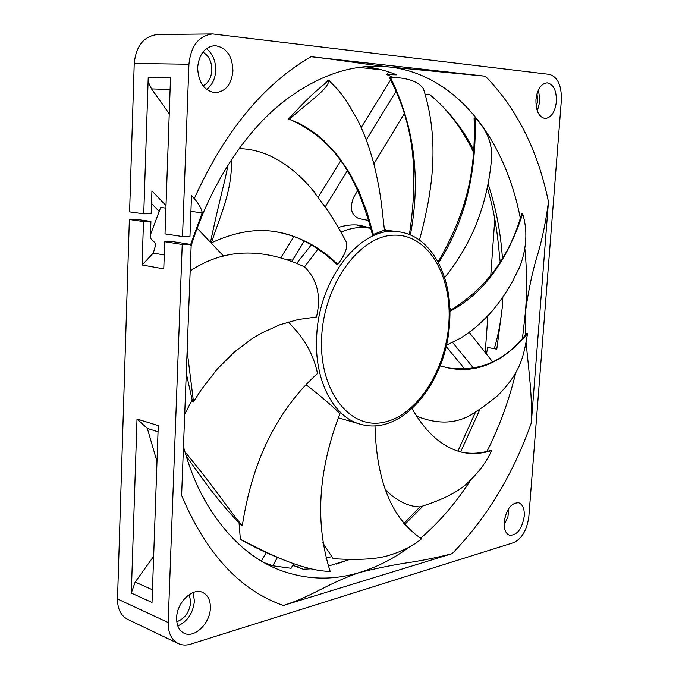 <?xml version="1.0" encoding="UTF-8"?>
<svg xmlns="http://www.w3.org/2000/svg" width="679" height="679" viewBox="0 0 679 679"><rect width="100%" height="100%" fill="white"/><g stroke="black" fill="none" stroke-linecap="round" stroke-linejoin="round"><path stroke-width="1.02" d="M293.651 563.672L291.079 568.281L272.737 565.768L277.414 557.467M197.173 228.28L210.473 242.284M210.931 242.759L223.663 256.17M296.859 263.172L311.322 244.856M338.278 227.533C345.569 225.131 352.715 224.376 359.717 225.241L370.768 228.076M287.124 259.319L292.539 260.167L291.962 261.118M292.539 260.167L304.26 241.053M325.216 206.849L347.359 170.726M366.295 139.832L396.154 91.113M404.421 113.418L373.891 163.843M357.714 190.553L353.7 197.19C349.447 207.944 351.128 215.056 358.741 218.519L358.597 218.494M386.359 230.249L384.314 228.628M368.663 220.505L358.885 218.536M449.761 307.893L451.314 309.845M469.164 332.32L492.156 361.245L491.944 362.162M473.552 368.128L452.604 342.488M272.737 565.768L264.292 562.738M261.39 561.058L266.21 552.562M365.294 227.643L356.5 224.953M178.28 643.573C182.065 645.33 186.216 645.517 190.74 644.125L513.502 542.682C521.922 538.727 527.048 529.959 528.873 516.388L561.363 100.314C561.72 85.546 557.722 76.897 549.353 74.359L212.68 33.95C198.82 35.656 190.901 45.748 188.932 64.225L182.524 236.547L189.967 236.36L191.512 195.56L194.304 198.565C224.707 131.403 263.613 84.111 311.016 56.697L485.392 76.209C516.88 108.606 537.904 150.475 548.462 201.799L531.317 422.907C513.061 474.502 486.673 518.077 452.163 553.648L283.33 605.481C240.12 590.374 206.212 553.699 181.607 495.475L191.138 245.857L189.594 244.262L182.227 244.482L168.171 622.524C168.078 632.913 171.447 639.932 178.28 643.573L127.728 619.392C120.896 615.768 117.484 608.961 117.509 598.963L129.358 219.512L136.759 219.419L150.908 221.439L150.348 238.168L155.992 243.837L153.293 253.106L142.072 264.98L143.49 221.549L150.908 221.439M166.007 205.601L151.935 190.901L151.162 213.758L143.744 213.817L129.596 211.873L134.23 63.478C136.055 45.807 143.846 36.157 157.613 34.519L212.68 33.95M159.073 211.305L151.51 203.479M381.836 69.869L359.149 67.433M281.064 257.383L293.905 236.581M318.222 197.173L340.731 160.702M361.177 127.576L390.68 79.766M392.123 77.431L392.394 76.999M464.801 369.087L446.095 346.426M296.163 566.566L299.49 565.632M325.988 558.206L331.496 556.661M485.23 352.537L487.878 315.71M490.773 275.318L494.804 219.096M176.803 621.752C184.892 618.62 189.534 612.059 190.731 602.069L189.271 594.541M504.107 525.181L507.943 516.77L508.868 508.248M504.302 520.487L506.602 512.322M177.805 625.962C187.557 621.404 193.099 613.086 194.423 601.017L193.099 592.538M537.327 110.991L539.932 101.12L538.489 89.832M536.3 107.104L537.666 100.908L537.03 93.66M206.603 89.441C212.137 85.265 215.175 78.985 215.71 70.582C215.795 61.025 212.688 53.7 206.391 48.616M203.063 85.86C208.368 82.965 211.296 77.754 211.848 70.217C211.823 61.73 208.835 55.695 202.868 52.113M504.149 522.007C503.843 529.238 505.66 533.66 509.598 535.273C517.16 535.341 522.049 528.958 524.256 516.125C524.595 508.817 522.745 504.37 518.714 502.766C511.219 502.749 506.364 509.165 504.149 522.007M176.642 617.882C176.565 625.478 179.035 630.587 184.051 633.218C194.389 638.701 210.235 623.246 210.371 608.011C210.49 600.228 207.918 595.033 202.648 592.428C192.556 587.327 176.761 602.519 176.642 617.882M535.943 99.728C535.799 110.847 538.854 117.102 545.118 118.494C551.263 117.739 555.023 112.128 556.398 101.672C556.602 90.485 553.504 84.204 547.113 82.83C541.036 83.653 537.31 89.288 535.943 99.728M197.631 67.544C198.302 82.414 204.141 90.799 215.141 92.684C225.513 91.75 231.446 84.485 232.939 70.896C232.362 55.805 226.362 47.377 214.954 45.62C204.854 46.8 199.083 54.108 197.631 67.544M194.304 198.565C199.083 204.269 201.705 209.03 202.189 212.85L190.918 211.381M131.31 593.056L137.014 419.028L158.258 425.58L152.02 602.477L131.31 593.056L135.155 582.098L153.649 556.347M143.744 213.817L148.226 77.347L170.505 77.898L165.005 233.89L182.524 236.547M182.227 244.482L164.734 241.724L172.084 241.52L189.594 244.262M164.734 241.724L163.775 268.884L142.072 264.98M137.014 419.028L147.335 428.424L156.985 461.533M170.098 89.518L151.527 88.881L148.981 83.517L148.226 77.347M151.527 88.881L169.241 113.775M147.335 428.424L158.037 431.776M150.466 234.662L160.685 207.435L165.914 208.122M153.293 253.106L164.267 254.956M202.189 212.85L190.451 245.136M129.358 219.512L143.49 221.549M292.454 565.819L294.134 565.794L303.182 569.231L310.931 568.807M328.313 566.099L349.583 559.53M404.616 524.629L423.17 505.906M200.466 492.08L206.654 503.512C226.769 536.911 251.222 559.131 279.994 570.165C306.254 579.858 332.702 580.655 359.318 572.558C376.845 567.211 393.548 558.698 409.429 547.011M420.59 538.218C439.542 522.032 456.313 502.519 470.886 479.688M365.268 66.729C376.183 68.036 386.64 70.735 396.638 74.826L386.962 74.648L388.66 71.889M502.867 297.147L502.256 307.502L502.63 297.487M500.177 261.899L498.284 243.54C496.273 224.095 492.614 205.533 487.31 187.837M425.113 94.169L429.374 94.305C447.359 109.047 462.187 127.694 473.857 150.246M488.099 183.958C495.874 207.358 500.652 232.099 502.426 258.198M393.472 77.499L386.962 74.648M486.419 354.022L487.726 347.453L496.782 349.193L502.256 307.502C500.644 322.584 497.987 336.326 494.278 348.717M336.249 564.071L349.447 559.53M480.189 408.8L460.651 451.917M274.817 108.903L284.798 100.645C315.947 77.185 346.927 65.719 377.736 66.245L389.16 66.949C456.772 74.546 505.023 139.39 520.292 218.052M524.859 248.709C526.896 269.283 527.108 290.162 525.504 311.355L522.482 338.312M515.921 372.109C509.165 400.05 499.523 426.488 486.987 451.425M311.016 56.697C342.021 60.219 354.149 62.807 389.16 66.949L485.392 76.209M452.163 553.648C439.882 556.882 426.463 559.7 411.907 562.102C395.772 564.393 378.245 567.882 359.318 572.558C324.901 584.661 312.832 596.145 283.33 605.481M548.462 201.799C546.222 219.266 542.877 235.969 538.447 251.917C533.04 268.85 528.72 288.66 525.504 311.355L525.521 334.806M526.123 342.81C529.255 375.3 532.328 396.163 531.317 422.907M340.934 232.176C349.872 228.22 358.656 226.778 367.288 227.847L370.827 228.297M275.895 231.785C296.299 234.815 316.592 245.628 336.792 264.224L337.794 264.377C346.12 253.352 348.624 245.238 345.28 240.035L344.745 239.05M187.132 350.907L193.498 401.807L201.162 389.839L217.356 368.926L234.484 351.909L252.282 338.549L261.356 333.168L279.706 324.842L298.14 319.537L316.465 316.974C321.362 296.35 317.382 279.638 304.531 266.847L317.959 249.023M184.883 451.73C219.054 493.26 226.82 507.451 242.301 525.733C252.282 460.617 277.346 409.87 317.5 373.484C314.547 358.885 308.054 345.305 298.03 332.744L288.371 321.99M373.331 234.433L367.101 212.476L359.216 191.868L349.549 172.882L337.947 155.797L324.223 140.901L316.507 134.374L308.19 128.526L299.235 123.4L288.592 118.986C330.164 137.022 355.609 169.869 372.33 234.306L373.331 234.433L384.458 230.156M351.035 108.394L344.516 98.149L338.21 89.976L328.823 80.241L327.83 80.487C323.357 86.386 317.891 86.776 288.592 118.986M328.823 80.241C328.678 89.076 309.098 101.468 289.619 119.046M192.149 400.05L184.713 414.071M361.152 424.4C403.139 436.088 446.723 381.072 449.566 323.162C453.114 278 432.082 235.757 398.514 231.777C362.043 224.995 318.731 277.55 316.677 336.64C313.978 380.8 334.127 418.06 361.152 424.4L338.431 417.823M288.583 561.805L283.678 559.946C268.909 554.157 254.744 547.452 241.198 539.839L240.366 539.253C260.278 549.693 276.506 557.264 289.05 561.983C305.117 568.051 318.824 571.2 330.164 571.446C314.818 522.991 318.095 470.369 339.975 413.596C331.768 405.507 320.53 395.95 306.271 384.917M239.05 523.068L240.366 539.253M186.19 456.135C199.371 473.645 212.12 494.864 241.334 525.376L242.301 525.733M449.863 311.364C482.727 294.185 506.992 261.644 522.66 213.741C527.676 230.122 526.802 247.623 520.038 266.253L519.155 268.23M446.375 345.195L460.617 338.134L467.05 333.847M449.854 310.676C485.875 288.804 509.819 256.458 521.684 213.639L522.66 213.741M448.182 367.899C479.332 372.296 505.465 360.838 526.581 333.525L527.532 333.695C523.628 355.949 521.353 371.761 497.665 395.636C487.785 403.589 480.333 409.072 475.317 412.077L477.974 410.286M494.711 398.123L497.665 395.636M416.77 416.219C439.169 425.173 458.681 423.789 475.317 412.077M440.111 365.888L448.471 367.95C476.616 373.917 502.969 362.501 527.532 333.695M460.26 451.824C469.868 454.149 480.036 453.665 490.756 450.364L491.698 450.61C486.385 461.873 479.018 471.964 469.613 480.893C460.438 490.781 443.905 499.455 420.004 506.916C408.266 506.619 396.748 500.932 385.443 489.873M412.111 408.648C425.631 432.319 441.825 446.748 460.685 451.934C470.394 454.404 480.732 453.962 491.698 450.61M322.72 542.767L333.177 558.673C359.862 560.379 379.171 559.038 391.087 554.658C403.029 550.983 413.18 545.695 421.549 538.795C391.91 519.011 376.404 481.352 375.012 425.809M438.592 262.841C464.614 221.948 476.768 173.654 475.079 117.968C485.926 128.484 491.486 141.02 491.774 155.593L491.655 157.197M438.099 261.907C467.602 210.94 475.971 169.122 474.078 117.925L475.079 117.968M410.362 234.976C421.048 178.874 414.402 126.345 390.417 77.372C407.027 77.533 418.001 81.259 423.357 88.559L423.594 89.272M409.412 234.586C419.554 166.389 412.212 121.796 389.39 77.355L390.417 77.372M314.513 192.378L310.931 187.922C288.363 162.281 264.437 149.176 239.152 148.616M337.794 264.377C319.987 246.995 299.414 236.139 276.073 231.811C256.433 228.314 234.875 231.989 211.398 242.836L210.397 242.683C219.699 198.395 225.487 180.02 227.83 165.421M231.666 159.438C231.734 192.726 220.93 213.435 211.398 242.836M304.531 266.847C261.788 247.148 223.671 248.522 190.179 270.98M193.498 401.807L192.513 401.527L186.275 373.263M117.509 598.963L168.171 622.524M134.23 63.478L188.932 64.225M152.469 589.788L135.155 582.098M321.676 336.894C318.663 390.272 349.303 429.434 382.956 422.448C416.626 416.252 445.814 370.59 448.844 323.382C452.299 276.166 428.491 234.28 394.329 235.155C360.235 235.206 324.189 283.559 321.676 336.894M358.308 218.451L360.048 218.655M473.687 152.537C462.475 129.409 448.624 110.762 432.124 96.579M403.784 523.662L419.919 506.907M457.892 451.145L475.631 411.864M191.138 245.866C211.042 182.252 247.19 129.29 284.798 100.645M206.654 503.512C197.131 487.344 189.399 468.4 183.474 446.672M398.514 231.777L384.441 230.011M520.038 266.253L512.331 281.827C504.361 295.543 496.689 306.331 489.296 314.182C475.572 328.466 470.615 331.36 460.617 338.134M444.626 277.524C453.258 267.322 466.091 248.616 475.351 226.37C484.534 204.048 490.009 180.461 491.774 155.593M419.435 240.052C422.728 228.246 425.75 215.107 428.5 200.619C432.056 178.815 432.464 170.794 432.964 156.034C433.355 132.193 430.147 109.701 423.357 88.559M345.28 240.035C338.193 227.117 332.141 216.991 327.134 209.658L310.931 187.922M384.467 230.266L381.454 203.734C379.875 193.031 378.907 184.569 373.637 162.901C368.408 144.16 362.433 128.73 355.711 116.601L346.927 101.697"/></g></svg>
